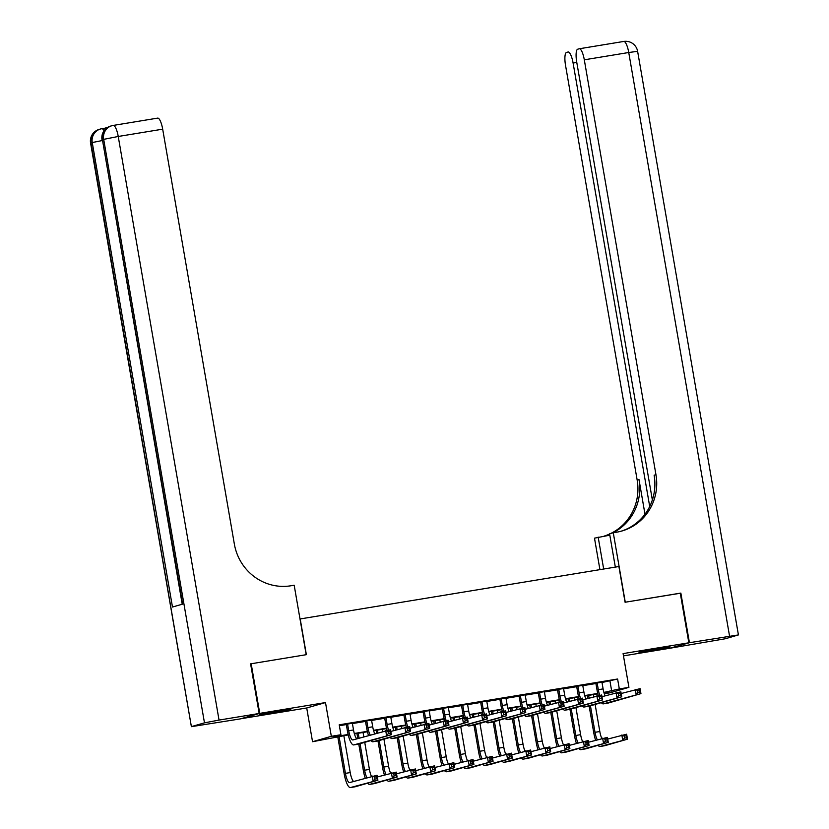 <?xml version="1.0" encoding="UTF-8"?>
<svg xmlns="http://www.w3.org/2000/svg" width="829" height="829" viewBox="0 0 829 829"><rect width="100%" height="100%" fill="white"/><g stroke="black" fill="none" stroke-linecap="round" stroke-linejoin="round"><path stroke-width="1.24" d="M271.352 713.127L290.803 709.303L265.829 713.241L259.819 714.66L271.352 713.127M650.537 650.755L669.987 646.931L645.014 650.869L639.004 652.288L650.537 650.755M348.242 734.909L312.543 741.727L331.331 736.307L340.926 734.732L333.31 736.929L348.139 734.484M240.949 718.722L306.72 707.976L312.543 741.727M623.481 655.874L670.06 648.205L688.847 642.796L623.087 653.615L628.921 687.355L610.134 692.775L604.3 693.728M250.607 663.915L251.177 663.76L259.746 713.375L240.959 718.795M251.177 663.76L306.367 654.672L300.202 618.942L618.911 566.518L625.076 602.248L680.277 593.17L688.847 642.796M352.356 723.251L346.263 724.256M371.558 720.1L365.465 721.095M390.76 716.94L384.666 717.945M409.961 713.779L403.858 714.785M429.153 710.619L423.059 711.624M448.354 707.469L442.261 708.463M467.556 704.308L461.463 705.313M486.758 701.147L480.654 702.153M505.949 697.987L499.856 698.992M525.151 694.837L519.058 695.832M544.352 691.676L538.259 692.681M563.554 688.516L557.461 689.521M582.756 685.355L576.652 686.36M602.009 682.516L617.605 679.013L339.216 724.805L340.926 734.732M339.372 725.717L346.315 724.577M352.418 723.572L365.516 721.417M371.61 720.422L384.718 718.266M390.811 717.261L403.92 715.106M410.013 714.101L423.122 711.945M429.215 710.94L442.313 708.785M448.416 707.79L461.515 705.634M467.608 704.629L480.716 702.474M486.81 701.469L499.918 699.313M506.011 698.308L519.109 696.153M525.213 695.158L538.311 693.003M544.404 691.997L557.513 689.842M563.606 688.837L576.715 686.681M582.808 685.676L595.906 683.521M601.947 682.205L595.854 683.2M306.72 707.976L325.496 702.567L259.746 713.375M325.496 702.567L331.331 736.307M617.605 679.013L619.315 688.94L628.921 687.355M604.154 693.303L608.144 692.153L604.009 692.837M597.833 693.852L584.818 695.997M578.632 697.013L565.616 699.158M559.43 700.173L546.415 702.308M540.228 703.324L527.213 705.469M521.037 706.484L508.022 708.629M501.835 709.645L488.82 711.79M482.633 712.805L469.618 714.94M463.432 715.966L450.416 718.101M444.24 719.116L431.225 721.261M425.039 722.277L412.023 724.422M405.837 725.437L392.822 727.572M386.635 728.598L373.62 730.732M367.444 731.748L354.429 733.893M603.895 692.422L619.315 688.94M354.304 733.468L367.34 731.333M373.506 730.318L386.532 728.173M392.697 727.157L405.733 725.012M411.899 723.997L424.935 721.852M431.101 720.836L444.137 718.691M450.302 717.686L463.328 715.541M469.494 714.525L482.53 712.38M488.695 711.365L501.732 709.22M507.897 708.204L520.933 706.059M527.099 705.054L540.135 702.909M546.301 701.894L559.326 699.749M565.492 698.733L578.528 696.588M584.694 695.572L597.73 693.427M609.989 681.21L611.698 691.137M597.129 682.837L598.31 689.687A10.072 2.622 -99.3 0 0 599.771 695.293M601.927 682.049L603.108 688.899A10.072 2.622 -99.3 0 0 605.097 695.769M598.279 695.541A15.119 3.938 80.7 0 1 597.035 690.049L595.833 683.055M621.18 693.51L640.081 688.661L640.941 693.624L608.217 703.054A15.119 3.938 80.7 0 1 608.103 703.075A15.119 3.938 80.7 0 1 607.978 703.096M639.905 692.184L639.563 690.194L637.636 690.516L637.988 692.495L639.905 692.184L640.941 693.624L603.419 703.842A15.119 3.938 80.7 0 1 603.294 703.873A15.119 3.938 80.7 0 1 601.357 702.65M637.988 692.495L636.144 694.412L635.283 689.448L637.636 690.516M639.563 690.194L640.081 688.661M595.605 740.183A15.119 3.938 80.7 0 1 593.74 732.681L589.16 706.173M587.813 698.381L587.336 695.583M593.429 694.578L593.792 696.661M595.129 704.443L599.813 731.52A10.072 2.622 -99.3 0 0 601.802 738.401M588.631 695.365L589.087 698.018M590.435 705.8L595.015 732.308A10.072 2.622 -99.3 0 0 597.263 739.706M607.73 739.064L626.631 734.214L627.491 739.178L604.921 745.675A15.119 3.938 80.7 0 1 604.797 745.706A15.119 3.938 80.7 0 1 604.683 745.717M626.455 737.737L626.113 735.748L624.185 736.069L624.527 738.048L626.455 737.737L627.491 739.178L600.123 746.473A15.119 3.938 80.7 0 1 599.999 746.494A15.119 3.938 80.7 0 1 598.061 745.281M624.527 738.048L622.693 739.965L621.833 735.002L624.185 736.069M626.113 735.748L626.631 734.214M680.288 593.243L625.273 602.217L613.273 532.746L616.538 532.208A50.382 48.621 73.9 0 0 621.916 530.995A50.382 48.621 73.9 0 0 655.957 474.685L584.3 59.812A12.093 3.15 -99.3 0 0 579.284 48.766A12.093 3.15 -99.3 0 0 579.191 48.787L577.699 49.212A12.093 3.15 -99.3 0 0 576.704 61.999L652.361 499.98M615.336 567.109L609.584 533.803L613.273 532.746M599.927 569.647L594.486 538.156L609.823 535.182M689.427 642.703L670.64 648.112L725.334 638.744L738.421 634.921L689.427 642.703L680.847 593.077M603.678 569.026L598.165 537.099M649.708 506.509L573.098 63.045A12.093 3.15 -99.3 0 0 568.093 51.989A12.093 3.15 -99.3 0 0 568 52.009L566.497 52.445A12.093 3.15 -99.3 0 0 565.513 65.232L637.169 480.095A50.382 48.621 73.9 0 1 610.755 533.472M612.579 532.943A50.382 48.621 73.9 0 0 639.004 479.576L644.983 514.218M609.667 534.249A50.382 48.621 73.9 0 1 604.952 535.876A50.382 48.621 73.9 0 1 604.082 536.125A50.382 48.621 73.9 0 0 609.626 534M620.994 531.244A50.382 48.621 73.9 0 0 654.133 475.214L655.957 474.685M107.656 127.376L104.641 128.246A12.093 3.15 80.7 0 1 105.822 128.744M101.905 128.702L104.589 128.267A12.093 3.15 80.7 0 1 104.682 128.246L101.801 128.713A12.093 3.15 -99.3 0 0 101.708 128.733A12.093 11.668 -106.1 0 0 100.423 129.023L99.148 129.397A12.093 11.668 73.9 0 0 90.972 142.909L191.385 726.67L240.379 718.888L259.166 713.479L250.596 663.853L306.181 654.703L294.181 585.233L290.917 585.771A50.382 48.621 -106.1 0 1 234.348 544.042L162.681 129.169L118.236 136.474L219.043 720.08L259.166 713.479M219.043 720.08L204.473 722.847L191.779 726.505M191.385 726.67L90.579 143.075L92.247 142.547L172.484 607.035L182.629 604.113L102.402 139.614L118.236 136.474A12.093 3.15 -99.3 0 0 113.231 125.428A12.093 3.15 -99.3 0 0 113.138 125.448A12.093 11.668 -106.1 0 0 111.842 125.739L110.568 126.101A12.093 11.668 73.9 0 0 102.402 139.614L182.225 604.227M113.324 125.417L157.583 118.132A12.093 3.15 80.7 0 1 157.676 118.112A12.093 3.15 80.7 0 1 162.681 129.169M577.927 685.997L579.108 692.847A10.072 2.622 -99.3 0 0 580.569 698.453M582.725 685.21L583.906 692.049A10.072 2.622 -99.3 0 0 585.896 698.93M579.077 698.692A15.119 3.938 80.7 0 1 577.834 693.21L576.632 686.205M601.978 696.671L620.88 691.821L621.74 696.785L589.015 706.215A15.119 3.938 80.7 0 1 588.901 706.235A15.119 3.938 80.7 0 1 588.777 706.246M620.703 695.334L620.361 693.355L618.444 693.666L618.786 695.655L620.703 695.334L621.74 696.785L584.217 707.002A15.119 3.938 80.7 0 1 584.103 707.023A15.119 3.938 80.7 0 1 582.155 705.811M618.786 695.655L616.942 697.572L616.082 692.609L618.444 693.666M620.361 693.355L620.88 691.821M558.725 689.158L559.907 695.997A10.072 2.622 -99.3 0 0 561.368 701.603M563.523 688.36L564.704 695.21A10.072 2.622 -99.3 0 0 566.694 702.09M559.876 701.852A15.119 3.938 80.7 0 1 558.642 696.37L557.43 689.365M582.777 699.831L601.688 694.971L602.538 699.935L569.824 709.365A15.119 3.938 80.7 0 1 569.699 709.396A15.119 3.938 80.7 0 1 569.575 709.406M601.502 698.495L601.16 696.515L599.243 696.826L599.585 698.816L601.502 698.495L602.538 699.935L565.015 710.152A15.119 3.938 80.7 0 1 564.901 710.184A15.119 3.938 80.7 0 1 562.964 708.971M599.585 698.816L597.74 700.733L596.88 695.769L599.243 696.826M601.16 696.515L601.688 694.971M539.524 692.308L540.705 699.158A10.072 2.622 -99.3 0 0 542.166 704.764M544.321 691.521L545.513 698.37A10.072 2.622 -99.3 0 0 547.503 705.251M540.674 705.013A15.119 3.938 80.7 0 1 539.441 699.521L538.228 692.526M563.575 702.992L582.486 698.132L583.347 703.096L550.622 712.525A15.119 3.938 80.7 0 1 550.497 712.557A15.119 3.938 80.7 0 1 550.383 712.567M582.31 701.655L581.958 699.666L580.041 699.987L580.383 701.966L582.31 701.655L583.347 703.096L545.824 713.313A15.119 3.938 80.7 0 1 545.7 713.344A15.119 3.938 80.7 0 1 543.762 712.132M580.383 701.966L578.538 703.883L577.689 698.92L580.041 699.987M581.958 699.666L582.486 698.132M520.332 695.469L521.514 702.318A10.072 2.622 -99.3 0 0 522.975 707.925M525.13 694.681L526.311 701.531A10.072 2.622 -99.3 0 0 528.301 708.401M521.482 708.173A15.119 3.938 80.7 0 1 520.239 702.681L519.027 695.686M544.384 706.142L563.285 701.293L564.145 706.256L531.42 715.686A15.119 3.938 80.7 0 1 531.306 715.707A15.119 3.938 80.7 0 1 531.182 715.728M563.109 704.816L562.767 702.826L560.839 703.147L561.192 705.127L563.109 704.816L564.145 706.256L526.622 716.474A15.119 3.938 80.7 0 1 526.498 716.505A15.119 3.938 80.7 0 1 524.56 715.282M561.192 705.127L559.347 707.044L558.487 702.08L560.839 703.147M562.767 702.826L563.285 701.293M576.404 743.344A15.119 3.938 80.7 0 1 574.538 735.831L569.958 709.323M568.621 701.541L568.134 698.743M574.228 697.738L574.59 699.821M575.937 707.603L580.611 734.681A10.072 2.622 -99.3 0 0 582.6 741.561M569.43 698.526L569.886 701.168M571.233 708.961L575.813 735.468A10.072 2.622 -99.3 0 0 578.062 742.867M588.528 742.224L607.429 737.375L608.289 742.338L585.72 748.836A15.119 3.938 80.7 0 1 585.606 748.867A15.119 3.938 80.7 0 1 585.481 748.877M607.253 740.888L606.911 738.908L604.994 739.219L605.336 741.209L607.253 740.888L608.289 742.338L580.922 749.623A15.119 3.938 80.7 0 1 580.808 749.654A15.119 3.938 80.7 0 1 578.86 748.442M605.336 741.209L603.491 743.126L602.631 738.162L604.994 739.219M606.911 738.908L607.429 737.375M557.212 746.504A15.119 3.938 80.7 0 1 555.347 738.991L550.767 712.484M549.42 704.691L548.933 701.894M555.026 700.899L555.389 702.971M556.736 710.764L561.409 737.841A10.072 2.622 -99.3 0 0 563.399 744.711M550.228 701.686L550.684 704.329M552.031 712.121L556.611 738.629A10.072 2.622 -99.3 0 0 558.86 746.027M569.326 745.385L588.238 740.525L589.087 745.489L566.518 751.996A15.119 3.938 80.7 0 1 566.404 752.017A15.119 3.938 80.7 0 1 566.28 752.038M588.051 744.048L587.709 742.069L585.792 742.38L586.134 744.369L588.051 744.048L589.087 745.489L561.72 752.784A15.119 3.938 80.7 0 1 561.606 752.815A15.119 3.938 80.7 0 1 559.668 751.592M586.134 744.369L584.29 746.276L583.429 741.323L585.792 742.38M587.709 742.069L588.238 740.525M538.011 749.654A15.119 3.938 80.7 0 1 536.145 742.152L531.565 715.645M530.218 707.852L529.731 705.054M535.835 704.049L536.187 706.132M537.534 713.924L542.207 741.002A10.072 2.622 -99.3 0 0 544.207 747.872M531.026 704.847L531.493 707.489M532.829 715.282L537.41 741.789A10.072 2.622 -99.3 0 0 539.658 749.188M550.124 748.546L569.036 743.686L569.896 748.649L547.327 755.157A15.119 3.938 80.7 0 1 547.202 755.178A15.119 3.938 80.7 0 1 547.088 755.188M568.849 747.209L568.507 745.219L566.59 745.54L566.932 747.52L568.849 747.209L569.896 748.649L542.518 755.944A15.119 3.938 80.7 0 1 542.404 755.965A15.119 3.938 80.7 0 1 540.467 754.753M566.932 747.52L565.088 749.437L564.238 744.473L566.59 745.54M568.507 745.219L569.036 743.686M518.809 752.815A15.119 3.938 80.7 0 1 516.944 745.312L512.363 718.805M511.016 711.013L510.54 708.215M516.633 707.21L516.995 709.292M518.332 717.085L523.016 744.152A10.072 2.622 -99.3 0 0 525.006 751.033M511.835 707.997L512.291 710.65M513.638 718.432L518.208 744.939A10.072 2.622 -99.3 0 0 520.467 752.338M530.933 751.696L549.834 746.846L550.694 751.81L528.125 758.307A15.119 3.938 80.7 0 1 528 758.338A15.119 3.938 80.7 0 1 527.886 758.348M549.658 750.369L549.316 748.38L547.389 748.701L547.731 750.68L549.658 750.369L550.694 751.81L523.327 759.105A15.119 3.938 80.7 0 1 523.203 759.126A15.119 3.938 80.7 0 1 521.265 757.913M547.731 750.68L545.896 752.597L545.036 747.634L547.389 748.701M549.316 748.38L549.834 746.846M501.13 698.629L502.312 705.479A10.072 2.622 -99.3 0 0 503.773 711.085M505.928 697.842L507.11 704.681A10.072 2.622 -99.3 0 0 509.099 711.562M502.281 711.323A15.119 3.938 80.7 0 1 501.037 705.842L499.835 698.837M525.182 709.303L544.083 704.453L544.943 709.417L512.218 718.847A15.119 3.938 80.7 0 1 512.104 718.867A15.119 3.938 80.7 0 1 511.98 718.878M543.907 707.966L543.565 705.987L541.648 706.298L541.99 708.287L543.907 707.966L544.943 709.417L507.421 719.634A15.119 3.938 80.7 0 1 507.307 719.655A15.119 3.938 80.7 0 1 505.358 718.442M541.99 708.287L540.145 710.204L539.285 705.241L541.648 706.298M543.565 705.987L544.083 704.453M499.607 755.975A15.119 3.938 80.7 0 1 497.742 748.473L493.162 721.955M491.825 714.173L491.338 711.375M497.431 710.37L497.794 712.453M499.141 720.235L503.814 747.312A10.072 2.622 -99.3 0 0 505.804 754.193M492.633 711.158L493.089 713.8M494.436 721.593L499.017 748.1A10.072 2.622 -99.3 0 0 501.265 755.499M511.731 754.856L530.633 750.007L531.493 754.97L508.923 761.468A15.119 3.938 80.7 0 1 508.809 761.499A15.119 3.938 80.7 0 1 508.685 761.509M530.456 753.52L530.114 751.54L528.197 751.851L528.539 753.841L530.456 753.52L531.493 754.97L504.125 762.255A15.119 3.938 80.7 0 1 504.001 762.286A15.119 3.938 80.7 0 1 502.063 761.074M528.539 753.841L526.695 755.758L525.835 750.794L528.197 751.851M530.114 751.54L530.633 750.007M481.929 701.79L483.11 708.629A10.072 2.622 -99.3 0 0 484.571 714.235M486.727 700.992L487.908 707.842A10.072 2.622 -99.3 0 0 489.898 714.722M483.079 714.484A15.119 3.938 80.7 0 1 481.846 709.002L480.633 701.997M505.98 712.463L524.892 707.614L525.741 712.567L493.017 721.997A15.119 3.938 80.7 0 1 492.903 722.028A15.119 3.938 80.7 0 1 492.778 722.038M524.705 711.127L524.363 709.147L522.446 709.458L522.788 711.448L524.705 711.127L525.741 712.567L488.219 722.795A15.119 3.938 80.7 0 1 488.105 722.815A15.119 3.938 80.7 0 1 486.167 721.603M522.788 711.448L520.944 713.365L520.084 708.401L522.446 709.458M524.363 709.147L524.892 707.614M480.416 759.136A15.119 3.938 80.7 0 1 478.54 751.623L473.97 725.116M472.623 717.323L472.136 714.525M478.229 713.531L478.592 715.603M479.939 723.396L484.613 750.473A10.072 2.622 -99.3 0 0 486.602 757.354M473.432 714.318L473.887 716.961M475.235 724.753L479.815 751.261A10.072 2.622 -99.3 0 0 482.063 758.659M492.53 758.017L511.441 753.157L512.291 758.12L489.721 764.628A15.119 3.938 80.7 0 1 489.607 764.649A15.119 3.938 80.7 0 1 489.483 764.67M511.255 756.68L510.913 754.701L508.996 755.012L509.338 757.001L511.255 756.68L512.291 758.12L484.924 765.416A15.119 3.938 80.7 0 1 484.81 765.447A15.119 3.938 80.7 0 1 482.861 764.224M509.338 757.001L507.493 758.918L506.633 753.955L508.996 755.012M510.913 754.701L511.441 753.157M462.727 704.94L463.908 711.79A10.072 2.622 -99.3 0 0 465.37 717.396M467.525 704.153L468.717 711.002A10.072 2.622 -99.3 0 0 470.706 717.883M463.877 717.645A15.119 3.938 80.7 0 1 462.644 712.163L461.432 705.158M486.778 715.624L505.69 710.764L506.55 715.728L473.825 725.157A15.119 3.938 80.7 0 1 473.701 725.188A15.119 3.938 80.7 0 1 473.587 725.199M505.514 714.287L505.162 712.298L503.244 712.619L503.586 714.598L505.514 714.287L506.55 715.728L469.027 725.945A15.119 3.938 80.7 0 1 468.903 725.976A15.119 3.938 80.7 0 1 466.965 724.764M503.586 714.598L501.742 716.515L500.892 711.551L503.244 712.619M505.162 712.298L505.69 710.764M461.214 762.286A15.119 3.938 80.7 0 1 459.349 754.784L454.769 728.276M453.422 720.484L452.935 717.686M459.038 716.681L459.39 718.764M460.737 726.556L465.411 753.634A10.072 2.622 -99.3 0 0 467.401 760.504M454.23 717.479L454.686 720.121M456.033 727.914L460.613 754.421A10.072 2.622 -99.3 0 0 462.862 761.82M473.328 761.177L492.239 756.317L493.089 761.281L470.53 767.789A15.119 3.938 80.7 0 1 470.406 767.809A15.119 3.938 80.7 0 1 470.281 767.82M492.053 759.841L491.711 757.851L489.794 758.172L490.136 760.152L492.053 759.841L493.089 761.281L465.722 768.576A15.119 3.938 80.7 0 1 465.608 768.597A15.119 3.938 80.7 0 1 463.67 767.385M490.136 760.152L488.291 762.069L487.442 757.105L489.794 758.172M491.711 757.851L492.239 756.317M443.525 708.101L444.717 714.95A10.072 2.622 -99.3 0 0 446.168 720.556M448.334 707.313L449.515 714.163A10.072 2.622 -99.3 0 0 451.504 721.043M444.686 720.805A15.119 3.938 80.7 0 1 443.442 715.313L442.23 708.318M467.587 718.774L486.488 713.924L487.348 718.888L454.624 728.318A15.119 3.938 80.7 0 1 454.51 728.339A15.119 3.938 80.7 0 1 454.385 728.359M486.312 717.448L485.97 715.458L484.043 715.779L484.385 717.759L486.312 717.448L487.348 718.888L449.826 729.105A15.119 3.938 80.7 0 1 449.701 729.137A15.119 3.938 80.7 0 1 447.764 727.914M484.385 717.759L482.551 719.676L481.69 714.712L484.043 715.779M485.97 715.458L486.488 713.924M442.012 765.447A15.119 3.938 80.7 0 1 440.147 757.944L435.567 731.437M434.22 723.644L433.743 720.847M439.836 719.841L440.189 721.924M441.536 729.717L446.22 756.784A10.072 2.622 -99.3 0 0 448.209 763.664M435.038 720.629L435.494 723.282M436.842 731.064L441.411 757.582A10.072 2.622 -99.3 0 0 443.66 764.97M454.126 764.328L473.038 759.478L473.898 764.442L451.328 770.939A15.119 3.938 80.7 0 1 451.204 770.97A15.119 3.938 80.7 0 1 451.09 770.98M472.862 763.001L472.52 761.012L470.592 761.333L470.934 763.312L472.862 763.001L473.898 764.442L446.53 771.737A15.119 3.938 80.7 0 1 446.406 771.758A15.119 3.938 80.7 0 1 444.468 770.545M470.934 763.312L469.1 765.229L468.24 760.266L470.592 761.333M472.52 761.012L473.038 759.478M424.334 711.261L425.515 718.111A10.072 2.622 -99.3 0 0 426.976 723.717M429.132 710.474L430.313 717.323A10.072 2.622 -99.3 0 0 432.303 724.194M425.484 723.955A15.119 3.938 80.7 0 1 424.241 718.474L423.039 711.469M448.385 721.935L467.287 717.085L468.147 722.049L435.422 731.479A15.119 3.938 80.7 0 1 435.308 731.499A15.119 3.938 80.7 0 1 435.184 731.51M467.11 720.608L466.768 718.619L464.851 718.93L465.193 720.919L467.11 720.608L468.147 722.049L430.624 732.266A15.119 3.938 80.7 0 1 430.51 732.287A15.119 3.938 80.7 0 1 428.562 731.074M465.193 720.919L463.349 722.836L462.489 717.873L464.851 718.93M466.768 718.619L467.287 717.085M422.811 768.607A15.119 3.938 80.7 0 1 420.945 761.105L416.365 734.587M415.018 726.805L414.541 724.007M420.635 723.002L420.997 725.085M422.344 732.867L427.018 759.944A10.072 2.622 -99.3 0 0 429.007 766.825M415.837 723.79L416.293 726.432M417.64 734.225L422.22 760.732A10.072 2.622 -99.3 0 0 424.469 768.131M434.935 767.488L453.836 762.639L454.696 767.602L432.127 774.099A15.119 3.938 80.7 0 1 432.013 774.131A15.119 3.938 80.7 0 1 431.888 774.141M453.66 766.151L453.318 764.172L451.39 764.483L451.743 766.473L453.66 766.151L454.696 767.602L427.329 774.887A15.119 3.938 80.7 0 1 427.204 774.918A15.119 3.938 80.7 0 1 425.267 773.706M451.743 766.473L449.898 768.39L449.038 763.426L451.39 764.483M453.318 764.172L453.836 762.639M405.132 714.422L406.314 721.261A10.072 2.622 -99.3 0 0 407.775 726.878M409.93 713.624L411.111 720.474A10.072 2.622 -99.3 0 0 413.101 727.354M406.283 727.116A15.119 3.938 80.7 0 1 405.049 721.634L403.837 714.629M429.184 725.095L448.095 720.246L448.945 725.199L416.22 734.629A15.119 3.938 80.7 0 1 416.106 734.66A15.119 3.938 80.7 0 1 415.982 734.67M447.909 723.758L447.567 721.779L445.65 722.09L445.992 724.08L447.909 723.758L448.945 725.199L411.422 735.427A15.119 3.938 80.7 0 1 411.308 735.447A15.119 3.938 80.7 0 1 409.371 734.235M445.992 724.08L444.147 725.997L443.287 721.033L445.65 722.09M447.567 721.779L448.095 720.246M403.619 771.768A15.119 3.938 80.7 0 1 401.744 764.255L397.174 737.748M395.827 729.955L395.34 727.157M401.433 726.163L401.796 728.235M403.143 736.028L407.816 763.105A10.072 2.622 -99.3 0 0 409.806 769.986M396.635 726.95L397.091 729.593M398.438 737.385L403.018 763.892A10.072 2.622 -99.3 0 0 405.267 771.291M415.733 770.649L434.634 765.789L435.494 770.752L412.925 777.26A15.119 3.938 80.7 0 1 412.811 777.291A15.119 3.938 80.7 0 1 412.687 777.301M434.458 769.312L434.116 767.333L432.199 767.644L432.541 769.633L434.458 769.312L435.494 770.752L408.127 778.048A15.119 3.938 80.7 0 1 408.013 778.079A15.119 3.938 80.7 0 1 406.065 776.866M432.541 769.633L430.697 771.55L429.836 766.587L432.199 767.644M434.116 767.333L434.634 765.789M385.931 717.572L387.112 724.422A10.072 2.622 -99.3 0 0 388.573 730.028M390.728 716.784L391.92 723.634A10.072 2.622 -99.3 0 0 393.91 730.515M387.081 730.276A15.119 3.938 80.7 0 1 385.848 724.795L384.635 717.79M409.982 728.256L428.894 723.396L429.754 728.359L397.029 737.789A15.119 3.938 80.7 0 1 396.904 737.82A15.119 3.938 80.7 0 1 396.79 737.831M428.707 726.919L428.365 724.929L426.448 725.251L426.79 727.24L428.707 726.919L429.754 728.359L392.221 738.577A15.119 3.938 80.7 0 1 392.107 738.608A15.119 3.938 80.7 0 1 390.169 737.395M426.79 727.24L424.945 729.147L424.096 724.194L426.448 725.251M428.365 724.929L428.894 723.396M384.418 774.928A15.119 3.938 80.7 0 1 382.552 767.416L377.972 740.908M376.625 733.116L376.138 730.318M382.242 729.313L382.594 731.396M383.941 739.188L388.614 766.265A10.072 2.622 -99.3 0 0 390.604 773.136M377.433 730.111L377.889 732.753M379.236 740.546L383.817 767.053A10.072 2.622 -99.3 0 0 386.065 774.452M396.531 773.809L415.443 768.949L416.293 773.913L393.723 780.421A15.119 3.938 80.7 0 1 393.609 780.441A15.119 3.938 80.7 0 1 393.485 780.462M415.256 772.473L414.914 770.483L412.997 770.804L413.339 772.783L415.256 772.473L416.293 773.913L388.925 781.208A15.119 3.938 80.7 0 1 388.811 781.229A15.119 3.938 80.7 0 1 386.874 780.016M413.339 772.783L411.495 774.7L410.635 769.737L412.997 770.804M414.914 770.483L415.443 768.949M366.729 720.733L367.921 727.582A10.072 2.622 -99.3 0 0 370.169 734.981M371.537 719.945L372.718 726.795A10.072 2.622 -99.3 0 0 374.708 733.675M368.511 735.458A15.119 3.938 80.7 0 1 366.646 727.945L365.434 720.95M390.791 731.416L409.692 726.556L410.552 731.52L377.827 740.95A15.119 3.938 80.7 0 1 377.703 740.971A15.119 3.938 80.7 0 1 377.589 740.991M409.516 730.08L409.174 728.09L407.246 728.411L407.588 730.39L409.516 730.08L410.552 731.52L373.029 741.737A15.119 3.938 80.7 0 1 372.905 741.768A15.119 3.938 80.7 0 1 370.967 740.556M407.588 730.39L405.754 732.308L404.894 727.344L407.246 728.411M409.174 728.09L409.692 726.556M365.216 778.079A15.119 3.938 80.7 0 1 363.351 770.576L358.77 744.069M357.817 738.535L356.947 733.478M363.04 732.473L363.786 736.815M364.739 742.349L369.423 769.416A10.072 2.622 -99.3 0 0 371.413 776.296M358.242 733.261L359.081 738.173M360.035 743.696L364.615 770.214A10.072 2.622 -99.3 0 0 366.864 777.602M377.33 776.96L396.241 772.11L397.101 777.074L374.532 783.571A15.119 3.938 80.7 0 1 374.407 783.602A15.119 3.938 80.7 0 1 374.293 783.612M396.065 775.633L395.713 773.644L393.796 773.965L394.138 775.944L396.065 775.633L397.101 777.074L369.734 784.369A15.119 3.938 80.7 0 1 369.61 784.389A15.119 3.938 80.7 0 1 367.672 783.177M394.138 775.944L392.293 777.861L391.443 772.897L393.796 773.965M395.713 773.644L396.241 772.11M347.538 723.893L348.719 730.743A10.072 2.622 -99.3 0 0 352.895 739.955A10.072 2.622 -99.3 0 0 352.967 739.934L390.49 729.717L391.35 734.681L358.625 744.11A15.119 3.938 80.7 0 1 358.511 744.131A15.119 3.938 80.7 0 1 358.387 744.141M352.335 723.106L353.517 729.955A10.072 2.622 -99.3 0 0 356.822 738.826M390.314 733.24L389.972 731.251L388.055 731.561L388.397 733.551L390.314 733.24L391.35 734.681L353.828 744.898A15.119 3.938 80.7 0 1 353.714 744.919A15.119 3.938 80.7 0 1 347.444 731.105L346.242 724.1M388.397 733.551L386.552 735.468L385.692 730.504L388.055 731.561M389.972 731.251L390.49 729.717M339.04 736.421L345.424 773.364A10.072 2.622 -99.3 0 0 349.589 782.576A10.072 2.622 -99.3 0 0 349.672 782.566L377.04 775.27L377.9 780.234L350.532 787.519A15.119 3.938 80.7 0 1 350.408 787.55A15.119 3.938 80.7 0 1 344.149 773.737L337.745 736.639M343.838 735.634L350.221 772.576A10.072 2.622 -99.3 0 0 353.527 781.446M376.863 778.783L376.521 776.804L374.594 777.115L374.946 779.105L376.863 778.783L377.9 780.234L355.33 786.731A15.119 3.938 80.7 0 1 355.216 786.762A15.119 3.938 80.7 0 1 355.092 786.773M374.946 779.105L373.102 781.022L372.242 776.058L374.594 777.115M376.521 776.804L377.04 775.27M603.108 688.899L598.31 689.687M608.217 703.054L603.419 703.842M599.813 731.52L595.015 732.308M604.921 745.675L600.123 746.473M639.004 479.576L637.169 480.095M579.388 48.756L623.646 41.471A12.093 3.15 80.7 0 1 623.74 41.45A12.093 3.15 80.7 0 1 628.745 52.507L584.3 59.812M729.551 636.102L628.745 52.507L637.615 51.325A12.093 12.093 0 0 0 623.74 41.45L579.284 48.766M576.787 62.434L573.098 63.045M204.473 722.847L103.666 139.251A12.093 11.668 -106.1 0 1 111.842 125.739A12.093 12.093 0 0 1 113.231 125.428L157.676 118.112M104.039 130.754A12.093 3.15 -99.3 0 0 101.801 128.713A12.093 12.093 0 0 0 100.423 129.023A12.093 11.668 -106.1 0 0 92.247 142.547L102.143 140.567M583.906 692.049L579.108 692.847M589.015 706.215L584.217 707.002M564.704 695.21L559.907 695.997M569.824 709.365L565.015 710.152M545.513 698.37L540.705 699.158M550.622 712.525L545.824 713.313M526.311 701.531L521.514 702.318M531.42 715.686L526.622 716.474M580.611 734.681L575.813 735.468M585.72 748.836L580.922 749.623M561.409 737.841L556.611 738.629M566.518 751.996L561.72 752.784M542.207 741.002L537.41 741.789M547.327 755.157L542.518 755.944M523.016 744.152L518.208 744.939M528.125 758.307L523.327 759.105M507.11 704.681L502.312 705.479M512.218 718.847L507.421 719.634M503.814 747.312L499.017 748.1M508.923 761.468L504.125 762.255M487.908 707.842L483.11 708.629M493.017 721.997L488.219 722.795M484.613 750.473L479.815 751.261M489.721 764.628L484.924 765.416M468.717 711.002L463.908 711.79M473.825 725.157L469.027 725.945M465.411 753.634L460.613 754.421M470.53 767.789L465.722 768.576M449.515 714.163L444.717 714.95M454.624 728.318L449.826 729.105M446.22 756.784L441.411 757.582M451.328 770.939L446.53 771.737M430.313 717.323L425.515 718.111M435.422 731.479L430.624 732.266M427.018 759.944L422.22 760.732M432.127 774.099L427.329 774.887M411.111 720.474L406.314 721.261M416.22 734.629L411.422 735.427M407.816 763.105L403.018 763.892M412.925 777.26L408.127 778.048M391.92 723.634L387.112 724.422M397.029 737.789L392.221 738.577M388.614 766.265L383.817 767.053M393.723 780.421L388.925 781.208M372.718 726.795L367.921 727.582M377.827 740.95L373.029 741.737M369.423 769.416L364.615 770.214M374.532 783.571L369.734 784.369M353.517 729.955L348.719 730.743M358.625 744.11L353.828 744.898M350.221 772.576L345.424 773.364M355.33 786.731L350.532 787.519M608.103 703.075L603.294 703.873M604.797 745.706L599.999 746.494M738.421 634.921L637.615 51.325M99.148 129.397A12.093 12.093 0 0 0 90.579 143.075M110.568 126.101A12.093 12.093 0 0 0 102.008 139.78M588.901 706.235L584.103 707.023M569.699 709.396L564.901 710.184M550.497 712.557L545.7 713.344M531.306 715.707L526.498 716.505M585.606 748.867L580.808 749.654M566.404 752.017L561.606 752.815M547.202 755.178L542.404 755.965M528 758.338L523.203 759.126M512.104 718.867L507.307 719.655M508.809 761.499L504.001 762.286M492.903 722.028L488.105 722.815M489.607 764.649L484.81 765.447M473.701 725.188L468.903 725.976M470.406 767.809L465.608 768.597M454.51 728.339L449.701 729.137M451.204 770.97L446.406 771.758M435.308 731.499L430.51 732.287M432.013 774.131L427.204 774.918M416.106 734.66L411.308 735.447M412.811 777.291L408.013 778.079M396.904 737.82L392.107 738.608M393.609 780.441L388.811 781.229M377.703 740.971L372.905 741.768M374.407 783.602L369.61 784.389M358.511 744.131L353.714 744.919M355.216 786.762L350.408 787.55"/></g></svg>
